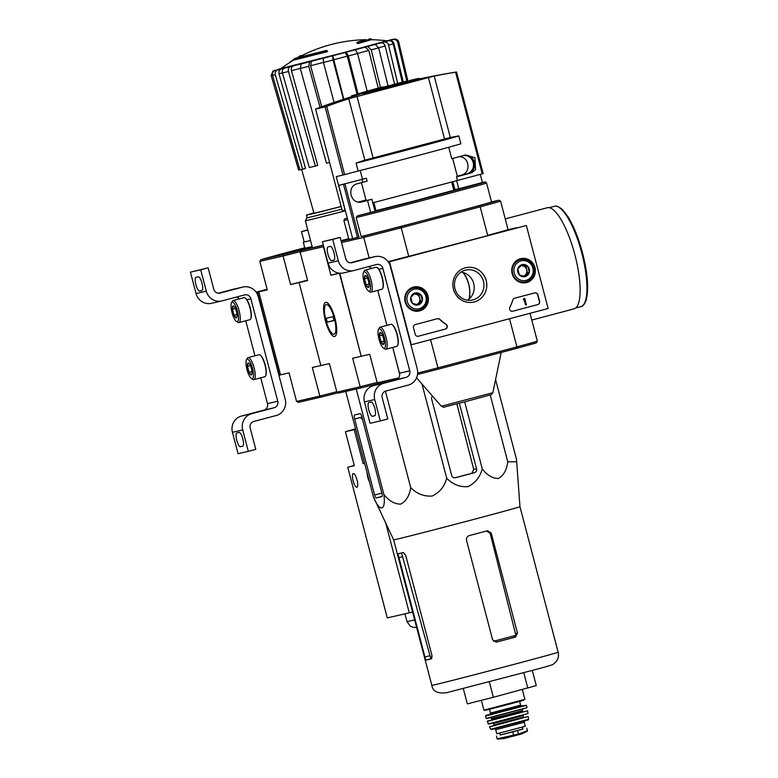 <?xml version="1.0" encoding="UTF-8"?>
<svg xmlns="http://www.w3.org/2000/svg" width="778" height="778" viewBox="0 0 778 778"><rect width="100%" height="100%" fill="white"/><g stroke="black" fill="none" stroke-linecap="round" stroke-linejoin="round"><path stroke-width="1.17" d="M526.366 225.503L548.14 308.496L411.299 344.771L389.525 261.778L526.366 225.503L388.154 261.758L408.713 256.312L401.224 227.779L480.182 206.851L479.141 205.723L452.981 212.657A73.745 0.652 165.3 0 1 427.005 219.542A73.745 0.652 165.3 0 1 361.148 236.531L364.561 235.812A83.8 0.739 165.3 0 0 400.855 226.476L427.005 219.542M405.173 302.01A12.302 11.806 -103 0 1 413.147 287.179A12.302 11.806 -103 0 1 428.094 296.34A12.302 11.806 -103 0 1 418.652 311.112A12.302 11.806 -103 0 1 405.173 302.01M512.157 273.652A12.302 11.806 -103 0 1 520.122 258.821A12.302 11.806 -103 0 1 535.07 267.982A12.302 11.806 -103 0 1 525.636 282.754A12.302 11.806 -103 0 1 512.157 273.652M453.457 289.212A17.641 16.931 -103 0 1 474.133 267.924A17.641 16.931 -103 0 1 481.883 297.478A17.641 16.931 -103 0 1 453.457 289.212M534.729 292.907A2.684 2.577 -103 0 1 537.899 294.843L539.601 301.329A2.684 2.577 -103 0 1 537.793 304.587L512.78 311.21A2.684 2.577 -103 0 1 509.814 307.339A46.923 45.036 -103 0 0 512.809 299.987A2.684 2.577 -103 0 1 514.579 298.256L534.729 292.907M437.46 318.698A2.684 2.577 -103 0 1 439.852 319.32A46.923 45.036 -103 0 0 446.057 324.241A2.684 2.577 -103 0 1 445.376 329.084L418.379 336.242A2.684 2.577 -103 0 1 415.209 334.307L413.507 327.82A2.684 2.577 -103 0 1 415.316 324.572L437.46 318.698M388.358 262.05L389.525 261.778M411.377 287.87A12.069 11.582 -103 0 1 414.1 287.879M419.206 310.072A12.069 11.582 -103 0 1 416.765 311.268M518.362 259.512A12.069 11.582 -103 0 1 521.075 259.512M526.191 281.704A12.069 11.582 -103 0 1 523.75 282.9M454.965 288.794A15.346 14.724 -103 0 1 465.75 270.063A15.346 14.724 -103 0 1 483.546 281.714A15.346 14.724 -103 0 1 472.645 299.968A15.346 14.724 -103 0 1 454.965 288.794M461.082 272.076A15.346 14.724 -103 0 1 473.802 283.96A15.346 14.724 -103 0 1 467.568 300.211M534.7 292.917A2.684 2.577 -103 0 1 537.686 294.891L539.387 301.378A2.684 2.577 -103 0 1 537.579 304.636L512.78 311.21M523.973 298.538L524.712 298.344L526.414 304.82L525.675 305.025L524.236 299.549L523.39 299.384L524.712 298.344M523.497 299.773L523.75 298.587M525.675 305.025L524.022 299.627M418.185 336.281L445.162 329.133A2.684 2.577 -103 0 0 445.833 324.29A46.923 45.036 -103 0 1 439.628 319.379L439.852 319.32M437.421 318.708A2.684 2.577 -103 0 1 439.628 319.379M517.808 268.955L521.989 264.637L527.756 266.309L529.332 272.3L525.14 276.618L519.373 274.945L517.808 268.955A6.195 5.942 -103 0 1 527.756 266.309A6.195 5.942 -103 0 1 525.14 276.618A6.195 5.942 -103 0 1 517.808 268.955M526.113 280.352A10.056 9.647 -103 0 1 514.209 267.904A10.056 9.647 -103 0 1 530.372 263.625A10.056 9.647 -103 0 1 526.113 280.352M526.093 281.733A11.398 10.941 -103 0 1 512.537 273.166A11.398 10.941 -103 0 1 520.638 259.609A11.398 10.941 -103 0 1 533.815 268.079A11.398 10.941 -103 0 1 526.093 281.733M525.753 281.821L522.544 282.56A11.398 10.941 -103 0 1 521.707 282.715M516.602 260.572A11.398 10.941 -103 0 1 517.428 260.348L520.638 259.609M520.754 265.775A5.358 5.145 -103 0 1 526.706 269.733L525.918 266.737L521.202 265.366M526.706 269.733A5.358 5.145 -103 0 1 525.403 274.887L527.494 272.728L526.706 269.733M523.973 276.346L525.403 274.887A5.358 5.145 -103 0 1 523.302 276.18M527.494 272.728L529.332 272.3M525.918 266.737L527.756 266.309M410.823 297.313L415.014 292.995L420.772 294.677L422.347 300.668L418.156 304.976L412.398 303.303L410.823 297.313A6.195 5.942 -103 0 1 420.772 294.677A6.195 5.942 -103 0 1 418.156 304.976A6.195 5.942 -103 0 1 410.823 297.313M419.138 308.71A10.056 9.647 -103 0 1 407.234 296.272A10.056 9.647 -103 0 1 423.388 291.983A10.056 9.647 -103 0 1 419.138 308.71M419.109 310.091A11.398 10.941 -103 0 1 405.562 301.524A11.398 10.941 -103 0 1 413.663 287.967A11.398 10.941 -103 0 1 426.84 296.447A11.398 10.941 -103 0 1 419.109 310.091M418.778 310.179L415.569 310.918A11.398 10.941 -103 0 1 414.723 311.074M409.627 288.93A11.398 10.941 -103 0 1 410.453 288.706L413.663 287.967M413.779 294.142A5.358 5.145 -103 0 1 419.731 298.091L418.943 295.095L414.217 293.724M419.731 298.091A5.358 5.145 -103 0 1 418.418 303.245L420.509 301.086L419.731 298.091M416.998 304.704L418.418 303.245A5.358 5.145 -103 0 1 416.318 304.538M420.509 301.086L422.347 300.668M418.943 295.095L420.772 294.677M390.352 266.397L417.232 368.85A13.411 12.866 -103 0 1 408.187 385.12L385.8 391.052A5.358 5.145 -103 0 0 382.183 397.558L387.794 418.953L380.335 420.937L374.724 399.532A13.411 12.866 -103 0 1 383.758 383.272L406.145 377.33A5.358 5.145 -103 0 0 409.763 370.824L382.883 268.381A5.358 5.145 -103 0 0 376.552 264.51L354.155 270.443A13.411 12.866 -103 0 1 353.766 270.54A13.411 12.866 -103 0 1 338.313 260.776L332.702 239.381L340.171 237.397L345.782 258.802A5.358 5.145 -103 0 0 352.123 262.663L374.51 256.73A13.411 12.866 -103 0 1 374.899 256.633A13.411 12.866 -103 0 1 390.352 266.397M392.734 347.426L399.493 373.197A5.358 5.145 -103 0 1 395.885 379.703L373.489 385.635A13.411 12.866 -103 0 0 364.454 401.905L370.065 423.3L380.335 420.937M371.096 402.022L368.898 402.527A7.109 1.994 -104.8 0 0 368.879 402.537A7.109 1.994 -104.8 0 0 368.762 409.88A7.109 1.994 -104.8 0 0 372.506 416.279L374.704 415.773A7.109 1.994 -104.8 0 0 374.724 415.763A7.109 1.994 -104.8 0 0 374.831 408.411A7.109 1.994 -104.8 0 0 371.096 402.022M386.948 325.379L377.768 290.359M368.13 266.747A5.358 5.145 -103 0 1 371.407 268.468M353.766 270.54L343.497 272.913A13.411 12.866 -103 0 1 328.053 263.139L322.432 241.744L332.702 239.381M330.271 246.402L328.073 246.908A7.109 1.994 -104.8 0 0 328.053 246.918A7.109 1.994 -104.8 0 0 327.937 254.26A7.109 1.994 -104.8 0 0 331.671 260.659L333.879 260.153A7.109 1.994 -104.8 0 0 333.898 260.144A7.109 1.994 -104.8 0 0 334.005 252.801A7.109 1.994 -104.8 0 0 330.271 246.402M322.432 241.744L340.171 237.397M350.275 262.799L364.24 259.093A13.411 12.866 -103 0 1 364.639 258.996L374.899 256.633M369.035 284.145A6.195 1.741 75.2 0 1 368.791 287.082A6.195 1.741 75.2 0 1 368.354 287.481L366.098 284.816L364.522 278.825L365.213 275.5A6.195 1.741 75.2 0 1 365.757 275.636A6.195 1.741 75.2 0 1 367.459 278.154A6.195 1.741 75.2 0 1 369.035 284.145M368.354 287.481A6.195 1.741 75.2 0 1 366.098 284.816A6.195 1.741 75.2 0 1 364.522 278.825A6.195 1.741 75.2 0 1 365.213 275.5M364.23 271.765A10.056 2.82 75.2 0 1 369.871 282.249A10.056 2.82 75.2 0 1 368.451 290.991A10.056 2.82 75.2 0 1 364.055 282.21A10.056 2.82 75.2 0 1 363.521 272.407A10.056 2.82 75.2 0 1 364.23 271.765M363.521 272.407L364.328 270.861A11.398 3.2 75.2 0 1 365.106 270.141A11.398 3.2 75.2 0 1 365.135 270.131A11.398 3.2 75.2 0 1 371.125 280.391A11.398 3.2 75.2 0 1 370.941 292.168A11.398 3.2 75.2 0 1 369.91 291.935L368.451 290.991M365.106 270.141L375.988 267.253A11.398 3.2 75.2 0 1 376.017 267.253A11.398 3.2 75.2 0 1 377.019 267.496A11.398 3.2 75.2 0 1 381.998 277.454A11.398 3.2 75.2 0 1 382.601 288.57A11.398 3.2 75.2 0 1 381.833 289.29L370.941 292.168M377.204 267.632A11.057 3.102 75.2 0 1 377.388 267.729A11.057 3.102 75.2 0 1 382.222 277.396A11.057 3.102 75.2 0 1 382.805 288.181A11.057 3.102 75.2 0 1 382.698 288.366M367.42 278.067L364.522 278.825M369.025 284.048L366.098 284.816M384.001 341.202A6.195 1.741 75.2 0 1 383.758 344.139A6.195 1.741 75.2 0 1 383.321 344.537L381.064 341.882L379.499 335.892L380.179 332.556A6.195 1.741 75.2 0 1 380.724 332.692A6.195 1.741 75.2 0 1 382.426 335.211A6.195 1.741 75.2 0 1 384.001 341.202M383.321 344.537A6.195 1.741 75.2 0 1 381.064 341.882A6.195 1.741 75.2 0 1 379.499 335.892A6.195 1.741 75.2 0 1 380.179 332.556M379.197 328.822A10.056 2.82 75.2 0 1 384.838 339.315A10.056 2.82 75.2 0 1 383.418 348.058A10.056 2.82 75.2 0 1 379.022 339.266A10.056 2.82 75.2 0 1 378.487 329.464A10.056 2.82 75.2 0 1 379.197 328.822M378.487 329.464L379.294 327.917A11.398 3.2 75.2 0 1 380.072 327.198A11.398 3.2 75.2 0 1 380.102 327.198A11.398 3.2 75.2 0 1 386.092 337.448A11.398 3.2 75.2 0 1 385.917 349.234A11.398 3.2 75.2 0 1 384.886 348.991L383.418 348.058M380.072 327.198L390.955 324.319A11.398 3.2 75.2 0 1 390.984 324.309A11.398 3.2 75.2 0 1 391.986 324.562A11.398 3.2 75.2 0 1 396.965 334.511A11.398 3.2 75.2 0 1 397.577 345.626A11.398 3.2 75.2 0 1 396.799 346.346L385.917 349.234M392.17 324.689A11.057 3.102 75.2 0 1 392.355 324.796A11.057 3.102 75.2 0 1 397.188 334.452A11.057 3.102 75.2 0 1 397.772 345.238A11.057 3.102 75.2 0 1 397.675 345.422M382.387 335.124L379.499 335.892M383.992 341.104L381.064 341.882M267.126 289.26L256.137 292.168M257.518 292.188L279.292 375.181L280.527 374.85L258.763 291.857L267.214 289.62L256.341 292.46M258.335 296.807L285.215 399.26A13.411 12.866 -103 0 1 276.18 415.53L253.784 421.462A5.358 5.145 -103 0 0 250.176 427.968L255.787 449.363L248.318 451.347L242.707 429.942A13.411 12.866 -103 0 1 251.741 413.682L274.138 407.75A5.358 5.145 -103 0 0 277.756 401.234L250.876 298.791A5.358 5.145 -103 0 0 244.535 294.92L222.148 300.853A13.411 12.866 -103 0 1 221.759 300.95A13.411 12.866 -103 0 1 206.306 291.186L200.695 269.791L208.154 267.807L213.765 289.212A5.358 5.145 -103 0 0 220.106 293.073L242.493 287.14A13.411 12.866 -103 0 1 242.892 287.043A13.411 12.866 -103 0 1 258.335 296.807M260.727 377.836L267.486 403.607A5.358 5.145 -103 0 1 263.868 410.113L241.481 416.045A13.411 12.866 -103 0 0 232.437 432.315L238.058 453.71L248.318 451.347M239.079 432.432L236.882 432.938A7.109 1.994 -104.8 0 0 236.862 432.947A7.109 1.994 -104.8 0 0 236.755 440.29A7.109 1.994 -104.8 0 0 240.49 446.689L242.687 446.183A7.109 1.994 -104.8 0 0 242.707 446.173A7.109 1.994 -104.8 0 0 242.824 438.831A7.109 1.994 -104.8 0 0 239.079 432.432M254.941 355.789L245.751 320.779M236.113 297.157A5.358 5.145 -103 0 1 239.391 298.878M221.759 300.95L211.49 303.323A13.411 12.866 -103 0 1 196.037 293.549L190.425 272.154L200.695 269.791M198.254 276.812L196.056 277.318A7.109 1.994 -104.8 0 0 196.037 277.328A7.109 1.994 -104.8 0 0 195.92 284.67A7.109 1.994 -104.8 0 0 199.664 291.069L201.862 290.564A7.109 1.994 -104.8 0 0 201.881 290.554A7.109 1.994 -104.8 0 0 201.998 283.211A7.109 1.994 -104.8 0 0 198.254 276.812M190.425 272.154L208.154 267.807M218.258 293.209L232.233 289.504A13.411 12.866 -103 0 1 232.622 289.406L242.892 287.043M237.018 314.555A6.195 1.741 75.2 0 1 236.775 317.492A6.195 1.741 75.2 0 1 236.337 317.891L234.081 315.226L232.515 309.236L233.196 305.91A6.195 1.741 75.2 0 1 233.74 306.046A6.195 1.741 75.2 0 1 235.452 308.565A6.195 1.741 75.2 0 1 237.018 314.555M236.337 317.891A6.195 1.741 75.2 0 1 234.081 315.226A6.195 1.741 75.2 0 1 232.515 309.236A6.195 1.741 75.2 0 1 233.196 305.91M232.214 302.175A10.056 2.82 75.2 0 1 237.854 312.659A10.056 2.82 75.2 0 1 236.434 321.402A10.056 2.82 75.2 0 1 232.038 312.62A10.056 2.82 75.2 0 1 231.504 302.817A10.056 2.82 75.2 0 1 232.214 302.175M231.504 302.817L232.311 301.271A11.398 3.2 75.2 0 1 233.089 300.551A11.398 3.2 75.2 0 1 239.118 310.801A11.398 3.2 75.2 0 1 238.934 322.588A11.398 3.2 75.2 0 1 237.903 322.345L236.434 321.402M233.089 300.551A11.398 3.2 75.2 0 1 233.118 300.541L243.971 297.663A11.398 3.2 75.2 0 1 244 297.663A11.398 3.2 75.2 0 1 245.002 297.906A11.398 3.2 75.2 0 1 249.981 307.864A11.398 3.2 75.2 0 1 250.594 318.98A11.398 3.2 75.2 0 1 249.816 319.7L238.934 322.588M245.196 298.042A11.057 3.102 75.2 0 1 245.371 298.139A11.057 3.102 75.2 0 1 250.205 307.806A11.057 3.102 75.2 0 1 250.798 318.591A11.057 3.102 75.2 0 1 250.691 318.776M235.403 308.477L232.515 309.236M237.008 314.458L234.081 315.226M251.984 371.612A6.195 1.741 75.2 0 1 251.741 374.549A6.195 1.741 75.2 0 1 251.304 374.947L249.057 372.292L247.482 366.302L248.163 362.966A6.195 1.741 75.2 0 1 248.707 363.102A6.195 1.741 75.2 0 1 250.419 365.621A6.195 1.741 75.2 0 1 251.984 371.612M251.304 374.947A6.195 1.741 75.2 0 1 249.057 372.292A6.195 1.741 75.2 0 1 247.482 366.302A6.195 1.741 75.2 0 1 248.163 362.966M247.18 359.232A10.056 2.82 75.2 0 1 252.821 369.725A10.056 2.82 75.2 0 1 251.401 378.468A10.056 2.82 75.2 0 1 247.005 369.676A10.056 2.82 75.2 0 1 246.47 359.874A10.056 2.82 75.2 0 1 247.18 359.232M246.47 359.874L247.287 358.327A11.398 3.2 75.2 0 1 248.056 357.608A11.398 3.2 75.2 0 1 248.085 357.608A11.398 3.2 75.2 0 1 254.085 367.858A11.398 3.2 75.2 0 1 253.9 379.645A11.398 3.2 75.2 0 1 252.869 379.401L251.401 378.468M248.056 357.608L258.948 354.729A11.398 3.2 75.2 0 1 258.977 354.719A11.398 3.2 75.2 0 1 259.978 354.972A11.398 3.2 75.2 0 1 264.958 364.921A11.398 3.2 75.2 0 1 265.561 376.037A11.398 3.2 75.2 0 1 264.783 376.756L253.9 379.645M260.163 355.099A11.057 3.102 75.2 0 1 260.338 355.206A11.057 3.102 75.2 0 1 265.172 364.863A11.057 3.102 75.2 0 1 265.765 375.648A11.057 3.102 75.2 0 1 265.658 375.832M250.38 365.534L247.482 366.302M251.975 371.514L249.057 372.292M351.432 95.937L351.685 96.725L351.432 95.937L352.035 95.723A750.828 750.828 0 0 1 354.126 95.072L355.497 94.673M351.481 95.947A750.78 720.603 -103 0 1 379.119 87.836A750.78 720.603 -103 0 1 382.757 86.864L382.961 87.642M351.685 96.725A750.78 720.603 -103 0 1 363.063 93.234M369.258 91.425A750.78 720.603 -103 0 1 379.324 88.614A750.828 750.828 0 0 1 401.351 83.003M379.119 87.836A750.828 750.828 0 0 0 371.738 89.878A750.76 720.584 77 0 0 353.504 95.286L354.126 95.072M382.873 87.301L397.782 83.411M400.203 83.275L400.048 82.711A750.264 585.445 74.7 0 0 397.762 83.314L397.898 83.839M400.048 82.711A750.478 745.927 -100.1 0 1 406.661 81.175L406.758 81.544M409.734 80.552A750.43 678.465 -103.6 0 1 414.246 79.482L365.407 92.407A750.595 720.418 77 0 0 363.034 93.136L416.23 79.064A750.469 320.614 75.1 0 1 418.564 78.714A749.836 240.49 -104.5 0 1 419.507 78.422A750.4 320.585 -104.9 0 0 416.561 78.889A750.488 678.523 76.4 0 0 410.648 80.26A750.264 240.635 75.5 0 0 409.734 80.552L409.782 80.718M419.507 78.422L419.712 79.2A749.836 240.49 -104.5 0 0 418.768 79.492A750.469 320.614 75.1 0 0 416.434 79.842L363.238 93.914L363.034 93.136M416.23 79.064L416.434 79.842M418.564 78.714L418.768 79.492M364.853 160.142L450.316 137.482A669.839 615.223 76.5 0 1 458.806 135.917A58.992 0.515 165.3 0 1 418.01 147.1A58.992 0.515 165.3 0 1 356.071 163.147A669.839 661.018 78.4 0 1 364.853 160.142L348.739 98.728A750.342 740.462 78.4 0 0 326.682 106.343L325.107 106.849A72.938 0.642 165.3 0 1 315.576 109.046L316.49 108.687A750.342 689.162 -103.5 0 1 334.501 102.278A750.828 750.828 0 0 1 351.627 96.696M348.739 98.728L434.202 76.069A750.342 689.162 76.5 0 1 455.568 72.169L456.53 72.004A72.938 0.642 165.3 0 0 456.297 72.033A750.828 750.828 0 0 0 419.624 78.879M342.232 210.653L315.576 109.046L342.232 210.653A72.938 0.642 -14.7 0 0 345.043 210.07L336.261 176.616A72.938 0.642 -14.7 0 0 342.981 175.001L358.133 171.014L356.071 163.147M452.66 158.449L457.406 176.528L456.501 176.849L457.454 180.477L483.187 173.611L456.53 72.014L483.187 173.611M366.088 200.403L359.514 202.154M458.806 135.917L460.868 143.774A58.992 0.515 165.3 0 1 420.071 154.958A58.992 0.515 165.3 0 1 358.133 171.014M448.741 147.256L451.736 158.693L465.536 155.017L474.94 157.73L475.553 169.614L472.343 172.376L470.291 173.173L456.501 176.849M451.668 182.14L453.798 190.231L414.975 200.773L375.978 210.643L373.858 202.552M338.712 185.427L366.35 178.259L338.712 185.427L352.658 238.603A73.745 0.652 165.3 0 1 349.196 239.352A73.745 0.652 165.3 0 1 348.865 239.371L343.895 220.446A73.745 0.652 165.3 0 0 347.688 219.659M374.111 211.46L389.943 207.395L368.675 212.978L374.996 211.208L371.865 199.275L361.673 201.988M360.409 202.144L371.865 199.275M362.013 179.446L362.762 182.305L357.481 183.696C345.947 186.263 350.567 205.022 361.955 201.92L362.247 201.852M362.762 182.305L367.099 181.118L366.35 178.259M459.244 156.699C469.581 156.611 471.38 172.988 461.266 175.147L457.367 176.382M461.266 175.147L457.318 176.198M482.438 182.538L480.298 174.398M466.858 173.864A9.385 9.005 77 0 0 464.009 155.425M456.676 180.72L458.787 188.762L481.144 182.84C488.263 181.439 484.237 181.721 486.551 183.015A73.745 0.652 165.3 0 1 436.234 196.863A73.745 0.652 165.3 0 1 356.178 217.597L357.248 215.924L371.573 212.151M458.787 188.762L454.78 189.667L452.728 181.838M454.77 189.638L453.71 189.92M453.662 189.715A72.403 0.642 165.3 0 1 454.722 189.443L453.662 189.715L454.731 189.472M469.698 186.36L448.867 191.855L469.698 186.36M375.92 210.4L374.86 210.692M374.811 210.517L375.881 210.245M339.791 273.195L361.206 356.266L369.735 354.301L377.223 382.834L378.905 383.778L391.013 380.987M349.196 239.352L341.484 241.131A83.8 0.739 165.3 0 1 348.777 239.041M400.855 226.476L401.224 227.779A85.142 0.749 165.3 0 1 363.754 237.416L341.513 242.542M486.551 183.015L491.521 201.949A73.745 0.652 165.3 0 1 452.981 212.657M491.511 201.901L498.902 200.199A83.8 0.739 165.3 0 1 479.141 205.723M530.013 313.301L537.335 341.202L536.334 342.845A83.8 0.739 165.3 0 1 516.563 348.379L516.923 346.9L509.532 318.737M537.335 341.202A85.142 0.749 165.3 0 1 516.923 346.9L437.965 367.838L438.277 369.132L516.563 348.379M438.277 369.132A83.8 0.739 165.3 0 1 417.523 374.49M417.669 373.09A85.142 0.749 165.3 0 0 437.965 367.838L430.574 339.665M516.611 227.75L508.073 229.675L500.594 201.142A85.142 0.749 165.3 0 1 480.182 206.851L487.67 235.374L516.602 227.711M398.56 377.923L377.223 382.834M399.668 374.325L393.123 348.914M364.561 235.812L363.754 237.416L369.142 257.956M487.67 235.374A85.142 0.749 -14.7 0 0 508.073 229.675M388.076 261.651A85.142 0.749 -14.7 0 0 408.713 256.312M498.902 200.199L500.594 201.142M469.085 299.044A32.044 30.76 77 0 0 468.638 284.106A32.044 30.76 77 0 0 462.968 272.456M469.251 298.908A32.18 30.887 77 0 0 468.764 284.077A32.18 30.887 77 0 0 463.182 272.514M352.658 238.603L359.076 237.076M356.178 217.597L361.148 236.531M457.454 180.477L372.798 202.815M360.204 170.489L362.47 179.135M361.43 182.655L366.107 200.481L367.975 200.141M457.376 176.412L467.986 173.601A9.385 9.005 77 0 0 464.991 155.162M360.272 202.154L367.965 200.111M338.041 392.773A83.8 0.739 -14.7 0 1 321.304 397.052L298.227 402.362L296.544 401.419L319.826 396.06L312.338 367.527L320.867 365.563L299.092 282.57L307.631 280.605L300.143 252.072L323.415 246.714L330.903 275.237L339.432 273.273L361.206 356.266L352.677 358.24L360.165 386.763L336.884 392.131L329.395 363.598L320.867 365.563L299.092 282.57L290.564 284.534L283.085 256.001L283.882 254.396L260.805 259.716L259.803 261.359L283.085 256.001A85.142 0.749 165.3 0 0 300.454 251.566M307.553 280.323L299.092 282.57L307.553 280.323M293.51 59.342L293.714 60.12L327.499 51.63L327.295 50.852L293.53 59.332A147.48 147.48 0 0 1 295.455 58.214L297.828 57.728M327.295 50.852A146.575 41.117 -104.8 0 0 326.497 50.424L295.455 58.214M297.77 57.494A144.737 52.554 75.1 0 1 299.812 55.967L299.987 56.629M299.812 55.967A143.667 58.904 -104.5 0 1 300.969 55.52L301.105 56.045M293.646 59.828A145 135.1 -103.4 0 0 290.34 61.715L290.447 62.104M356.849 42.382A146.575 41.117 75.2 0 1 357.647 42.8L357.851 43.578A146.575 41.117 75.2 0 0 357.053 43.16L356.849 42.382L365.466 39.707M369.083 38.9A147.48 147.48 0 0 1 371.3 38.929L357.647 42.8M371.33 38.929L371.534 39.707L357.851 43.578M278.689 69.281L277.853 69.582A57.98 0.515 165.3 0 0 278.971 69.407L275.256 70.39C273.01 71.245 272.115 72.908 272.563 75.378L299.909 169.828A63.417 0.554 165.3 0 0 302.623 169.196L275.276 74.746A65.994 0.584 165.3 0 1 272.563 75.378M275.276 74.746C274.829 72.286 275.723 70.623 277.97 69.767L281.685 68.785C279.448 69.631 278.553 71.275 278.981 73.735L305.53 168.427L302.623 169.196M281.685 68.785A57.98 0.515 165.3 0 0 287.442 67.375L284.427 68.192C282.618 68.941 281.957 70.535 282.443 72.996L309.333 167.562A63.417 0.554 165.3 0 0 315.362 166.045L317.725 165.413L291.468 70.642C291.001 68.192 291.662 66.607 293.471 65.867L290.457 66.675C288.648 67.423 287.986 69.028 288.473 71.488A65.994 0.584 165.3 0 1 282.443 72.996M293.471 65.867A57.98 0.515 165.3 0 0 302.982 63.446L301.135 63.961L300.318 68.474L326.459 163.224A63.417 0.554 165.3 0 0 329.58 162.427M320.069 107.364L308.74 66.305L309.566 61.793L311.414 61.277L310.587 65.751L321.713 106.761M311.414 61.277A57.98 0.515 165.3 0 0 323.24 58.204L323.463 62.483L334.063 102.424M343.438 99.302L333.013 59.994L332.789 55.715L343.818 99.185M357.044 94.196L347.27 56.172L345.131 52.466L346.22 52.214L348.369 55.948L358.026 93.895M367.167 91.182L357.579 53.507L355.429 49.773L354.33 50.025A57.98 0.515 165.3 0 0 365.3 47.088L367.731 46.486L371.232 49.86L380.442 87.476M388.028 85.94L378.701 47.847L375.2 44.463L372.769 45.075A57.98 0.515 165.3 0 0 380.705 42.907L384.108 42.031C386.287 41.73 387.775 42.761 388.582 45.143L397.684 83.431M402.284 82.186L393.172 43.86C392.365 41.487 390.877 40.446 388.699 40.748L385.295 41.623A57.98 0.515 165.3 0 0 388.99 40.544L392.832 39.532C395.292 39.153 396.936 40.145 397.762 42.518L406.913 81.505M407.993 81.447L398.774 42.158C397.957 39.785 396.313 38.793 393.853 39.182L390.002 40.184A57.98 0.515 165.3 0 0 388.883 40.359L386.851 40.806M279.156 69.018A61.968 0.545 165.3 0 1 281.062 68.483L342.077 53.04L386.812 40.806A147.48 147.48 0 0 0 371.534 39.707M272.942 71.041L271.172 75.592L298.606 170.032L299.87 169.701M388.883 40.359L390.478 40.057M388.99 40.544C391.431 40.155 393.075 41.137 393.911 43.49A62.007 0.545 165.3 0 1 393.133 43.724M403.286 81.953L393.911 43.49M380.705 42.907C382.873 42.605 384.361 43.626 385.168 45.98A62.007 0.545 165.3 0 1 378.682 47.759M394.582 84.238L385.168 45.98M365.3 47.088L368.791 50.434A62.007 0.545 165.3 0 1 357.559 53.439M378.234 88.079L368.791 50.434M315.362 166.045L288.473 71.488M378.371 383.486A83.8 0.739 165.3 0 1 361.644 387.755L360.165 386.763A85.142 0.749 165.3 0 0 377.116 382.436M336.884 392.131L338.566 393.075L361.644 387.755M325.33 320.526A17.641 4.95 75.2 0 1 327.227 302.739A17.641 4.95 75.2 0 1 334.939 318.153A17.641 4.95 75.2 0 1 335.872 335.357A17.641 4.95 75.2 0 1 325.33 320.526M323.327 245.128A69.719 0.613 165.3 0 1 315.168 247.103A69.719 0.613 165.3 0 1 312.416 247.647L305.355 220.728A69.719 0.613 165.3 0 1 305.355 220.719A69.719 0.613 165.3 0 0 308.107 220.184A69.719 0.613 165.3 0 0 345.364 210.809M348.69 238.69A69.719 0.613 165.3 0 1 341.027 240.665M312.318 247.248A83.8 0.739 165.3 0 0 301.144 250.419L323.366 245.303M348.719 238.827A83.8 0.739 165.3 0 1 341.065 240.801M330.903 275.237A85.142 0.749 -14.7 0 0 339.189 273.127M301.144 250.419L300.143 252.072M374.062 203.34A69.719 0.613 165.3 0 1 373.002 203.612M341.153 206.549A67.248 0.593 165.3 0 1 309.09 214.592A67.248 0.593 165.3 0 1 306.435 215.117A67.248 0.593 165.3 0 1 313.865 212.88M366.01 200.102A67.248 0.593 165.3 0 1 358.512 202.056M341.134 206.471A59.498 0.525 165.3 0 1 316.286 212.686A59.498 0.525 165.3 0 1 313.942 213.153L301.65 169.429M365.991 200.034A59.498 0.525 165.3 0 1 358.337 202.027M341.834 209.146A67.248 0.593 165.3 0 1 309.77 217.188A67.248 0.593 165.3 0 1 307.115 217.714A67.248 0.593 165.3 0 1 307.115 217.704L305.355 220.719M432.383 395.944A4.026 3.861 77 0 0 431.732 399.415L451.668 475.407A3.219 3.093 77 0 0 455.47 477.731L474.386 472.713A3.219 3.093 77 0 0 476.554 468.813L459.351 403.257M393.649 539.844L431.829 685.369A65.294 0.574 165.3 0 0 434.406 684.864A65.294 0.574 165.3 0 0 504.076 666.999A65.294 0.574 165.3 0 0 558.147 652.227L519.967 506.711A65.294 0.574 165.3 0 1 465.847 521.493A65.294 0.574 165.3 0 1 396.226 539.339A65.294 0.574 165.3 0 1 393.649 539.844L373.401 496.811C379.82 512.731 386.063 511.263 383.875 494.4C388.903 500.896 394.524 504.144 400.738 504.125C406.184 501.178 409.51 495.674 410.706 487.592C416.804 493.797 423.961 496.617 432.16 496.043C439.599 492.542 444.452 486.6 446.718 478.237C452.767 484.441 459.837 487.242 467.928 486.649C475.261 483.138 480.036 477.196 482.243 468.813L464.69 401.876M446.718 478.237L422.007 384.06M410.706 487.592L385.411 391.169M383.875 494.4L356.227 389.01M373.401 496.811L345.743 391.422M482.243 468.813C487.125 475.3 492.532 478.519 498.465 478.47C503.629 475.484 506.731 469.951 507.781 461.86L516.68 461.743L516.475 459.244L495.576 379.576M507.781 461.86L490.247 395.01M374.597 495.032A3.219 0.904 -104.8 0 0 376.289 497.939L381.862 496.656A3.219 0.904 -104.8 0 0 381.872 496.656A3.219 0.904 -104.8 0 0 381.93 493.34L361.789 416.57A3.219 0.904 -104.8 0 0 360.097 413.663L354.739 414.898A4.026 1.128 -104.8 0 0 354.729 414.898A4.026 1.128 -104.8 0 0 354.661 419.041L374.597 495.032L381.872 493.106M463.299 688.579L467.315 703.876L493.349 697.283L536.266 685.593L532.298 670.48M493.349 697.283L489.313 681.868M527.824 688.141L523.798 672.766M496.004 642.181A59.527 0.525 -14.7 0 0 513.879 637.445L515.911 635.334A59.634 0.525 165.3 0 1 493.485 641.286M486.542 530.975L490.15 533.338L515.911 635.334M432.15 656.972A59.634 0.525 165.3 0 1 430.458 657.313L431.187 658.703A59.527 0.525 -14.7 0 0 431.722 658.606M430.458 657.313L401.506 552.847M491.219 533.095L487.582 530.732A65.294 0.574 165.3 0 1 469.455 535.536C467.15 536.382 466.178 538.026 466.547 540.467L492.61 639.798L496.568 642.083A65.294 0.574 -14.7 0 0 515.483 637.075L517.487 633.204L491.219 533.095L490.15 533.338M405.678 555.288L403.432 552.526A65.294 0.574 165.3 0 1 399.911 553.362A65.294 0.574 165.3 0 1 397.966 553.79L425.761 660.143A65.294 0.574 -14.7 0 0 427.803 659.705A65.294 0.574 -14.7 0 0 431.333 658.859L431.946 655.407L405.678 555.288M454.76 477.828A62.571 0.554 -14.7 0 0 471.721 473.325L474.386 472.713M456.89 403.899L473.734 469.455L471.721 473.325M505.253 218.9L547.255 207.765A52.291 14.665 75.2 0 1 574.835 254.552A52.291 14.665 75.2 0 1 574.057 308.856L531.792 320.059M334.044 334.258A15.346 4.308 75.2 0 1 332.692 333.927A15.346 4.308 75.2 0 1 325.992 320.517A15.346 4.308 75.2 0 1 325.175 305.56A15.346 4.308 75.2 0 1 333.704 316.199A15.346 4.308 75.2 0 1 334.044 334.258M327.256 322.15L326.235 318.26L333.052 316.685L334.073 320.575L327.256 322.15L334.015 320.361M522.874 729.035L500.264 734.977M501.518 738.137L497.502 739.1L504.416 738.487L521.309 734.033L527.299 731.281L526.92 730.921L518.508 734.062L497.687 738.672M495.722 729.735L524.255 722.247L525.306 726.263L497.356 733.635L496.782 733.751L495.722 729.735L494.283 728.743M522.369 727.119L522.894 729.122L511.613 732.186L500.283 735.054L499.758 733.051M321.304 397.052L319.826 396.06A85.142 0.749 -14.7 0 0 336.777 391.723M312.241 246.986A69.719 0.613 165.3 0 1 272.086 256.935A69.719 0.613 165.3 0 1 304.762 247.822M260.805 259.716A83.8 0.739 165.3 0 1 280.576 254.182L304.752 247.774M312.279 247.112A83.8 0.739 165.3 0 1 283.882 254.396M280.527 374.85L289.066 372.886L296.544 401.419M259.803 261.359L267.292 289.893L258.763 291.857M307.524 280.197A85.142 0.749 165.3 0 1 290.564 284.534M300.911 249.894L301.582 249.68M312.163 246.665L304.859 248.201M362.305 418.525L361.332 418.749M355.595 428.97L353.436 429.651L355.653 429.174M355.692 429.32L354.233 429.68L363.141 463.659L364.61 463.318L363.141 463.659M354.233 429.68L345.432 431.712L355.565 428.834M530.742 547.77L530.372 546.37M412.564 611.955L409.277 612.831L385.713 522.981M345.432 431.712L354.34 465.682L347.747 467.208L387.279 617.897L409.277 612.831M369.472 481.835A7.109 1.994 75.2 0 1 367.099 472.82M357.024 479.919A7.109 1.994 75.2 0 1 356.908 487.232A7.109 1.994 75.2 0 1 353.154 480.882A7.109 1.994 75.2 0 1 353.261 473.501A7.109 1.994 75.2 0 1 357.024 479.919M354.291 465.468L347.747 467.208M307.738 229.802L301.485 231.62L307.825 230.142M301.485 231.62L304.198 241.997L310.548 240.519M304.188 241.929L303.294 242.24L304.888 248.328L312.153 246.626M303.294 242.24L310.548 240.528M364.454 401.905L374.724 399.532M373.489 385.635L383.758 383.272M395.885 379.703L406.145 377.33M399.493 373.197L409.763 370.824M378.857 269.305L382.883 268.381M328.053 263.139L338.313 260.776M364.24 259.093L374.51 256.73M331.671 260.659L334.151 259.998M372.506 416.279L374.977 415.617M232.437 432.315L242.707 429.942M241.481 416.045L251.741 413.682M263.868 410.113L274.138 407.75M267.486 403.607L277.756 401.234M246.84 299.715L250.876 298.791M196.037 293.549L206.306 291.186M232.233 289.504L242.493 287.14M199.664 291.069L202.144 290.408M240.49 446.689L242.969 446.027M342.981 175.001L325.107 106.849M482.253 173.873L455.568 72.169M344.586 174.583L326.682 106.343M373.051 157.681L356.956 96.307M444.481 138.747L428.377 77.372M450.316 137.482L434.202 76.069M347.338 218.326L344.625 218.871L343.895 220.446M374.792 210.41A72.403 0.642 165.3 0 1 375.842 210.128L374.792 210.41M481.115 182.849A72.403 0.642 165.3 0 1 446.455 192.74A72.403 0.642 165.3 0 1 357.248 215.924M501.197 352.444L492.853 392.725L441.359 406.233L416.561 377.816M452.884 181.799L454.945 189.628M343.516 184.318L357.462 237.494M344.975 183.948L358.921 237.115M367.527 200.461L370.659 212.394M467.986 173.601A60.606 0.535 165.3 0 1 470.291 173.173M386.812 40.806L386.209 41.049A55.734 0.496 165.3 0 1 348.087 51.659A55.734 0.496 165.3 0 1 282.219 68.59A55.734 0.496 165.3 0 1 281.568 68.503L280.946 68.571A147.48 147.48 0 0 1 293.714 60.12M274.002 70.584A61.968 0.545 165.3 0 1 275.023 70.234M277.97 69.767A61.968 0.545 165.3 0 1 275.256 70.39M290.457 66.675A61.968 0.545 165.3 0 1 284.427 68.192M309.566 61.793A61.968 0.545 165.3 0 1 301.135 63.961M332.371 55.86A61.968 0.545 165.3 0 1 322.831 58.35M345.131 52.466A57.98 0.515 165.3 0 1 332.789 55.715M355.429 49.773A61.968 0.545 165.3 0 1 346.22 52.214M375.2 44.463A61.968 0.545 165.3 0 1 367.731 46.486M388.699 40.748A61.968 0.545 165.3 0 1 384.108 42.031M393.853 39.182A61.968 0.545 165.3 0 1 392.832 39.532M389.885 39.999A61.968 0.545 165.3 0 1 392.598 39.377M278.864 69.223A57.98 0.515 165.3 0 1 280.858 68.639M347.27 56.172A62.007 0.545 165.3 0 1 333.412 59.818M282.414 72.899A62.007 0.545 165.3 0 1 278.981 73.735M300.298 68.396A62.007 0.545 165.3 0 1 291.468 70.642M323.454 62.415A62.007 0.545 165.3 0 1 310.587 65.751M308.74 66.305A65.994 0.584 165.3 0 1 300.318 68.474M333.013 59.994A65.994 0.584 165.3 0 1 323.463 62.483M357.579 53.507A65.994 0.584 165.3 0 1 348.369 55.948M378.701 47.847A65.994 0.584 165.3 0 1 371.232 49.86M393.172 43.86A65.994 0.584 165.3 0 1 388.582 45.143M398.774 42.158A65.994 0.584 165.3 0 1 397.762 42.518M382.124 496.393L376.289 497.939M361.935 417.115L354.661 419.041M513.879 637.445L515.483 637.075M515.911 633.564L517.487 633.204M402.197 556.785L398.55 557.758M429.962 655.679L424.613 657.089M431.187 658.703L425.761 660.143M473.734 469.455L476.554 468.813M559.615 207.814A50.813 14.257 75.2 0 1 582.391 252.549A50.813 14.257 75.2 0 1 584.764 302.691M554.325 206.306A51.883 14.558 75.2 0 1 581.691 252.733A51.883 14.558 75.2 0 1 580.913 306.62C583.092 306.318 584.9 303.945 586.34 299.501C588.936 288.268 587.555 272.319 582.197 251.654C578.297 237.475 573.59 225.902 568.057 216.926L562.679 209.914C559.129 206.666 556.348 205.47 554.325 206.306L549.112 207.687M518.508 734.062L517.603 730.61M513.655 735.346L512.76 731.904M484.752 709.935L483.916 710.1L485.375 710.324L523.701 700.161L510.193 703.944L485.384 710.324L521.348 700.939L524.897 699.344L484.752 709.935M519.616 701.406L520.608 705.189L490.519 713.076L489.916 714.33M521.717 705.977L489.946 714.311M485.491 716.071L526.463 705.315L521.425 705.957L486.056 715.332L485.491 716.071L486.162 718.395L487.3 718.415L527.017 707.679L486.162 718.395M521.26 709.322L487.31 718.405M523.069 708.991L522.301 710.567L509.201 714.146L491.696 718.59L490.257 717.608M522.301 710.567L522.505 711.345L491.9 719.368L491.608 719.981M523.03 711.744L491.628 719.981M487.193 721.459L527.601 710.791L487.427 721.08L488.176 723.987L489.284 723.987L528.009 713.533L488.176 723.987M523.244 714.904L489.294 723.987M523.361 715.011L523.069 715.624L510.417 719.086L494.108 723.268L492.951 722.986M494.516 724.824L494.156 725.475L524.012 717.579L523.477 717.18L494.516 724.824M489.488 726.983L527.785 716.577L489.508 726.72L490.607 729.258L491.959 729.385L526.317 720.399C528.301 719.951 529.03 719.592 528.476 719.319L490.607 729.258M517.389 722.509L501.829 726.584M279.049 255.388A69.456 0.613 165.3 0 1 301.883 249.154L279.049 255.388M416.609 627.379L413.128 627.389L410.269 626.164L407.059 621.69L414.655 619.891M354.321 429.485L355.643 429.135M492.853 392.725L491.326 394.631L464.466 401.934C432.908 409.529 447.71 407.302 441.359 406.233M366.594 39.688A147.48 147.48 0 0 0 298.013 57.679M280.868 68.629L278.777 69.252M306.435 215.117L307.115 217.714M431.829 685.369C432.772 691.438 437.751 693.869 446.767 692.673L540.34 668.283C557.865 663.488 551.573 664.704 555.327 662.564C558.098 659.637 559.032 656.194 558.147 652.227M519.967 506.711L516.68 461.743M575.71 308L580.913 306.62M527.503 731.067L526.725 728.111M497.23 739.022L496.452 736.066M481.358 700.317L483.916 710.1M522.339 689.59L524.897 699.344M489.537 709.303L490.519 713.076M521.746 705.977L520.608 705.189M526.463 705.315L527.017 707.679M491.696 718.59L491.9 719.368M523.049 711.734L522.505 711.345M527.62 710.859L528.009 713.533M493.505 723.384L493.913 724.94M523.069 715.624L523.477 717.18M528.34 716.791L528.476 719.319M524.255 722.247L525.024 720.681M504.076 738.555L521.309 734.033M301.913 249.106L301.543 249.738M407.059 621.69L404.861 613.852"/></g></svg>
